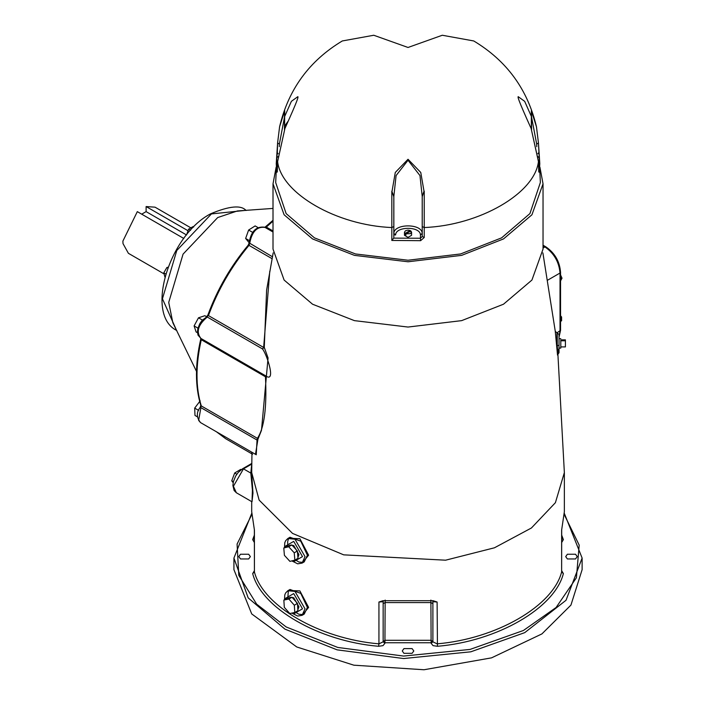 <?xml version="1.0" encoding="UTF-8"?>
<svg xmlns="http://www.w3.org/2000/svg" width="705" height="705" viewBox="0 0 705 705"><rect width="100%" height="100%" fill="white"/><g stroke="black" fill="none" stroke-linecap="round" stroke-linejoin="round"><path stroke-width="1.06" d="M538.435 161.313L531.323 129.359L538.444 161.604L539.219 172.205L539.801 163.639L538.444 142.886L536.452 126.741C527.596 89.341 506.701 60.753 473.751 40.96L442.291 35.25L408.028 47.473L373.765 35.25L342.295 40.96C309.354 60.753 288.451 89.341 279.594 126.741L277.603 142.886L276.245 163.639L276.836 172.205L277.603 161.604L284.732 129.359L277.603 161.604C281.295 193.443 336.664 225.406 391.821 227.539L391.821 240.449L393.813 237.99L393.813 196.695L391.821 191.187L393.839 196.413L396.087 175.571L408.028 160.238L419.969 175.571L422.216 196.413L424.005 191.205L420.762 172.461L408.028 159.268L395.285 172.461L392.05 191.205M277.312 152.677L277.594 142.992L279.594 126.741L284.732 110.641L284.485 116.898L291.376 101.335L297.88 96.647M284.573 129.456L284.697 110.773M424.005 191.205L422.233 196.695L422.233 236.51L424.234 237.497L424.234 191.187M531.323 129.359L531.42 129.138C517.109 97.501 517.937 97.334 518.166 96.656L524.67 101.335L531.57 116.898L531.35 110.773L531.35 129.226M531.35 110.773L536.452 126.741L538.461 142.992L536.681 144.076L536.761 146.658M405.886 233.822L410.539 233.628L411.579 232.174L410.865 230.949L405.886 233.822L405.886 235.214L405.19 234.8L405.19 233.408L410.16 230.535L410.16 231.927M405.886 234.395L405.19 234.8M405.19 233.408L404.476 232.183L405.516 230.729L408.028 230.13L410.16 230.535M411.579 232.174L411.579 235.311L408.028 237.365L404.476 235.311L404.476 232.174M531.57 129.676L531.57 116.898M538.77 172.002L538.743 171.244L539.219 172.205M537.889 153.699L538.735 152.677M537.448 156.334L539.219 157.656L538.461 142.992M422.233 196.695L422.233 233.39L420.462 234.95L422.216 233.39C422.057 223.388 393.998 223.388 393.839 233.39L395.602 234.95L393.813 234.844L393.813 196.695M393.839 233.39L393.839 196.413M422.216 233.39L422.216 196.413M391.821 240.449L420.629 240.678L424.234 237.497M420.629 240.678L420.462 238.237L422.233 236.51M539.202 157.497L540.356 182.533L529.913 213.597L501.608 237.858L460.594 253.95L408.028 260.233L355.461 253.95L314.439 237.858L286.142 213.597L275.69 182.533L276.845 157.497L278.598 156.334M284.485 129.676L284.485 116.898M276.836 172.205L277.303 171.236L277.285 172.002M276.845 157.497L277.303 152.782L278.167 153.699M395.602 234.95C395.646 226.138 420.409 226.138 420.444 234.95L420.462 238.237L393.795 238.131M539.907 167.12L543.035 183.82L531.931 214.787L503.493 238.942L461.652 255.36L408.028 261.775L354.404 255.36L312.553 238.942L284.115 214.787L273.011 183.82L276.149 167.12M183.811 238.475L137.316 211.632L122.881 241.119L123.005 243.595L128.398 253.315L164.089 273.919M141.714 214.161L146.111 211.623L186.552 234.968L188.596 229.169L192.95 226.657L193.655 227.063M146.111 211.623L146.111 206.556L187.997 230.729M190.87 227.865L155.038 207.173L146.111 206.556M273.011 208.416L237.382 210.954L217.713 217.545L183.071 254.117L168.724 302.401L172.848 322.74L196.501 371.385M168.037 267.204L166.874 267.512L163.798 272.844L164.926 277.047M167.737 268.006L166.874 267.512M165.745 273.963L163.798 272.844M190.561 230.306L188.596 229.169M200.167 400.863L194.686 408.107L194.994 415.457L197.471 416.884M198.66 410.407L194.686 408.107M206.671 316.757L204.873 315.717L198.493 317.805L194.104 325.921L196.096 331.949L197.488 332.751M202.405 320.061L198.493 317.805M197.964 328.142L194.104 325.921M257.915 227.521L255.139 225.917L248.618 230.042L245.631 238.466L249.165 242.767M252.628 232.359L248.618 230.042M249.244 240.555L245.631 238.466M269.777 271.249L263.644 347.45L264.269 347.362L266.622 290.037M265.098 375.465L265.459 376.77C266.957 407.525 264.269 428.05 257.404 438.325L257.933 439.259L261.485 430.323L268.059 357.964L264.269 347.362L262.463 348.904C267.221 354.932 276.598 384.34 265.098 375.465L265.944 376.858L265.459 376.77L201.278 339.713L200.907 338.418L197.999 335.104L197.453 331.791L197.885 328.424L199.876 323.533L202.062 320.44L208.442 315.584C217.933 289.852 231.443 266.437 248.988 245.358L249.658 243.613C251.817 231.698 256.937 226.296 264.992 227.415L266.296 227.089L273.011 221.141M255.492 454.32L257.933 439.259L257.043 440.043L256.241 454.751M302.154 615.28L308.614 607.402L299.889 590.922L288.336 590.438M252.002 501.766L252.972 493.103L251.694 473.143M302.154 563.066L308.614 555.188L299.889 538.699L288.336 538.223M557.911 354.395L564.361 472.579L564.361 511.636L561.629 530.134L561.629 571.949C553.037 606.08 496.223 638.88 437.109 643.841L432.896 641.823L432.896 601.717L437.109 602.017L433.152 600.722L382.894 600.722L378.938 602.017L378.938 643.841C319.823 638.88 263.009 606.08 254.426 571.949L254.426 530.134L251.694 511.636L251.694 501.616M561.691 529.755L561.629 571.949L563.374 573.588L561.691 570.724M251.694 452.416L251.932 453.958M560.546 280.881L562.017 278.184L560.546 274.932M560.546 279.039L562.017 278.184M560.546 321.392L561.594 320.784L561.594 317.021L560.546 315.717M560.546 317.629L561.594 317.021M560.801 346.913L565.41 346.913L565.41 339.845L560.801 339.845M560.801 340.788L565.41 340.788M560.801 340.656C560.801 359.638 560.801 333.518 560.801 340.656M559.03 340.656C559.03 359.638 559.03 333.518 559.03 340.656M558.21 349.345C558.237 356.73 557.911 355.505 557.25 345.679C556.774 334.91 556.774 331.13 557.25 334.337L557.25 345.679L559.03 345.291L559.03 334.496L555.276 331.412L557.505 354.897M557.452 355.029L559.03 352.703L559.03 345.291M251.932 453.853L252.152 452.399M233.373 481.744L231.751 480.81L233.161 482.713M241.225 469.645L240.749 469.371L234.686 472.993L231.751 480.81M236.827 474.227L234.686 472.993M283.789 548.005L286.926 546.19L291.844 544.939L297.378 551.002L297.986 558.316L294.849 560.131L289.931 561.383L284.397 555.32L283.789 548.005L288.706 546.745L294.232 552.808L294.849 560.131M291.844 544.939L288.706 546.745M297.378 551.002L294.232 552.808M283.851 600.096L286.997 598.281L292.002 597.232L297.466 603.418L297.915 610.662L294.778 612.478L289.773 613.526L284.309 607.34L283.851 600.096L288.865 599.038L294.329 605.234L294.778 612.478M297.466 603.418L294.329 605.234M292.002 597.232L288.865 599.038M288.759 598.069L290.019 597.346L293.712 597.717L298.938 606.767L297.863 609.807M288.759 545.855L290.019 545.124L293.712 545.494L298.938 554.544L297.924 557.532M242.582 468.763L243.463 468.851L233.417 486.256L236.36 492.76L234.122 490.521L232.897 485.472L233.39 481.656L235.637 476.095L238.211 472.456L242.582 468.763L250.848 463.987L251.764 464.022M252.029 501.775L252.408 490.01L250.813 473.09L243.463 468.851L251.729 464.075L250.813 473.09L251.703 472.368M567.384 554.245L575.544 554.245L577.236 556.606L575.544 558.959L567.384 558.959L565.692 556.606L567.384 554.245M412.108 648.609L413.8 650.971L412.108 653.323L403.939 653.323L402.255 650.971L403.939 648.609L412.108 648.609M248.671 558.959L240.502 558.959L238.81 556.606L240.502 554.245L248.671 554.245L250.363 556.606L248.671 558.959M582.118 558.06L582.118 569.658L570.935 605.101L541.916 633.91L491.552 657.853L424.013 669.75L353.839 665.185L296.743 646.961L251.72 613.932L233.928 569.658L233.928 558.06L248.178 597.884L284.917 629.133L337.105 649.851L403.621 658.54L470.817 651.808L524.749 632.632L566.018 600.281L582.118 558.052L564.326 513.372M254.364 570.724L252.681 573.588C261.361 608.107 318.827 641.277 378.611 646.291L383 645.639L384.93 643.268L383.15 641.823L383.15 601.717L378.938 602.017M383.467 600.775L383.15 601.717M384.93 643.268L385.159 600.078M432.896 601.717L432.579 600.775M430.896 600.078L431.116 643.268L433.046 645.639L437.444 646.291C497.228 641.277 554.685 608.107 563.374 573.588M543.035 183.82L543.035 249.094L531.931 280.052L503.493 304.216L461.652 320.634L408.028 327.05L354.404 320.634L312.553 304.216L284.115 280.052L273.011 249.094L273.011 183.82M284.485 126.362L287.851 121.533M391.821 191.187L391.821 227.539L393.813 226.561M538.743 171.244L538.444 161.604C534.751 193.443 479.382 225.406 424.234 227.539L422.233 226.561M531.57 117.171L536.681 144.076M277.611 161.313L277.303 171.244M279.295 146.658L279.365 144.076L277.594 142.992M279.365 144.076L284.485 117.171M176.55 330.354L162.441 298.779L176.788 250.495L211.429 213.923L245.833 210.354M221.617 417.66L242.088 429.486M265.406 227.539L266.296 227.089L273.011 230.958M206.38 316.942L207.887 315.02C217.307 289.411 230.755 266.12 248.222 245.155L249.138 242.89L272.43 256.761M248.327 245.569L248.988 245.358L272.068 258.682M208.301 314.897L208.442 315.584L263.644 347.45L262.463 348.904L207.261 317.03C198.026 324.864 195.911 331.993 200.907 338.418M201.225 338.717L201.278 339.713C195.576 365.067 195.576 387.142 201.278 405.921L200.784 405.331C195.047 386.437 195.029 364.335 200.749 339.043L200.775 338.259M200.493 407.508L201.278 405.921L257.404 438.325L257.043 440.043L200.907 407.64L198.643 420.409L200.546 422.603C196.387 417.422 196.281 412.328 200.238 407.296L200.784 405.331M216.453 431.786L225.688 438.721L216.576 431.857M437.444 646.291L437.109 602.017M564.361 472.579L555.408 502.683L531.42 527.992L494.452 547.794L445.604 560.193L343.688 554.844L292.522 533.403L259.132 500.101L251.694 472.579L251.949 454.002M557.135 332.725L560.546 330.328L560.546 272.306L560.026 273.029L560.026 331.05L559.03 336.699M543.035 245.217L545.837 246.829L544.947 246.917C554.042 253.28 559.065 261.978 560.026 273.029L547.794 280.088M543.035 245.816L544.947 246.917L543.035 248.028M284.943 599.462L284.917 598.668L293.712 593.592L302.507 608.82L293.712 613.896L292.346 612.989M291.808 613.103L297.695 616.055L302.075 615.333L305.018 608.82L294.972 591.416L287.86 590.711L285.622 592.958L284.776 594.967L284.512 599.717M289.059 590.226L290.002 589.477L300.788 593.399L307.415 607.437L304.216 614.099L302.075 615.333M287.79 598.113L288.283 591.521L290.011 589.477L287.86 590.711M284.952 547.327L284.917 546.454L293.712 541.378L302.507 556.606L293.712 561.682L292.346 560.766M291.835 560.898L297.695 563.833L302.075 563.11L305.018 556.606L294.972 539.202L287.86 538.497L285.622 540.735L284.776 542.744L284.52 547.582M289.059 538.003L290.002 537.263L300.788 541.184L307.415 555.223L304.216 561.876L302.075 563.11M287.799 545.97L287.658 541.775L288.283 539.307L290.011 537.254L287.86 538.497M564.273 514.65L579.193 545.124L576.408 577.756L556.104 607.49L523.418 630.49L470.041 649.428L403.577 656.064L337.792 647.454L286.177 626.957L256.646 604.15L238.801 575.377L237.083 544.057L251.782 514.65M561.691 542.489L563.374 539.625L561.691 535.113M384.93 642.757L431.116 642.757L432.896 641.312L430.852 640.299L385.203 640.299L383.15 641.312L384.93 642.757M254.364 535.113L252.681 539.625L254.364 542.489M254.426 538.364L252.681 539.625M561.629 538.364L563.374 539.625M383.15 641.823L378.938 643.841L378.611 646.291M254.364 529.728L254.426 571.949L252.681 573.588M432.896 603.595L430.852 602.581L385.203 602.581L383.15 603.595M432.896 641.823L431.116 643.268M284.626 129.138C298.946 97.501 298.109 97.334 297.88 96.656M176.788 330.495C144.701 315.047 168.856 235.558 210.548 213.835C229.275 205.966 241.119 204.855 246.071 210.495M264.798 227.38L273.011 220.304M249.138 242.89C250.971 231.39 256.144 226.164 264.648 227.195L273.011 232.024M200.546 422.603L256.276 454.778M251.694 473.231L251.694 472.579M545.837 246.829C554.809 252.98 559.708 261.467 560.546 272.306M560.546 330.328L559.03 337.175M560.801 348.103L559.03 348.103M560.801 338.656L559.03 338.656M542.885 252.875L555.302 331.491M266.622 290.046L273.17 252.875M303.062 614.575L298.894 614.249L295.369 612.134M303.062 562.361L298.894 562.035L295.298 559.867M250.848 463.987L251.773 463.308M236.36 492.76L251.896 501.731M251.72 513.372L233.928 558.06M225.688 438.721L252.601 454.267M200.546 338.224L265.626 375.8M254.364 538.743L254.364 529.746"/></g></svg>
